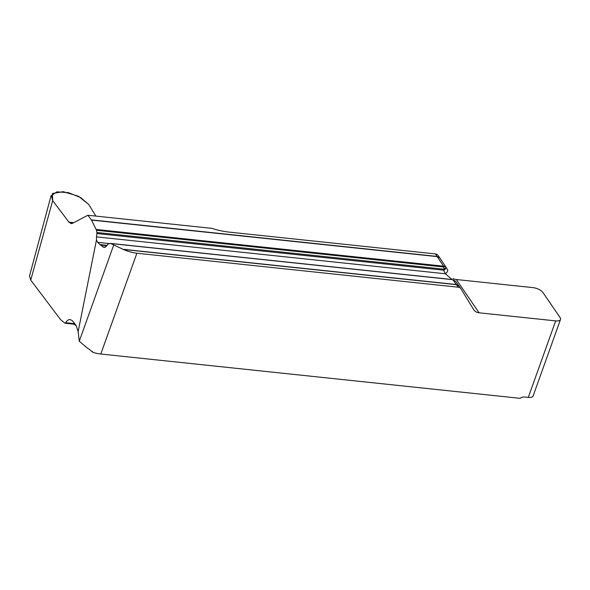 <?xml version="1.0" encoding="UTF-8"?>
<svg xmlns="http://www.w3.org/2000/svg" width="590" height="590" viewBox="0 0 590 590"><rect width="100%" height="100%" fill="white"/><g stroke="black" fill="none" stroke-linecap="round" stroke-linejoin="round"><path stroke-width="0.89" d="M113.656 245.189L79.267 341.234L78.153 331.61L96.458 239.997L97.704 242.357L99.924 244.592L104.047 247.49L106.458 246.192L108.11 244.031L110.507 243.405L123.428 249.481A20.362 8.54 19.7 0 0 136.887 253.228L458.216 287.197L456.454 284.682A2.035 0.929 -84 0 0 456.321 284.528L452.862 279.726L452.301 279.638A2.035 0.929 -84 0 0 452.021 279.505L445.391 273.767L443.606 270.176A2.035 0.929 -84 0 0 443.636 269.143L444.536 268.952L443.23 266.923L96.546 230.277L91.494 220.085L87.873 215.254L72.533 223.3L71.117 223.595L68.934 222.157L52.687 200.622L30.739 280.103L60.6 319.64L65.025 323.217L73.389 324.102A2.035 0.929 -84 0 0 74.082 323.615A13.238 6.025 96 0 1 74.421 323.091M87.873 215.254L211.899 228.359A40.725 17.081 -160.3 0 0 229.038 232.099L435.42 253.914A5.089 3.997 145.6 0 1 438.06 255.389L439.69 257.771L437.138 256.421A2.035 1.062 93.3 0 1 437.279 256.628L439.712 257.8L445.598 266.628M79.267 341.234L87.718 348.41A20.362 8.54 -160.3 0 0 88.603 348.801L92.969 352.378A20.362 8.54 19.7 0 0 100.802 354.015L520.033 398.324A6.106 4.801 -34.4 0 1 524.687 397.011L528.293 397.395L555.684 320.894L479.102 312.803A10.185 7.995 -34.4 0 1 473.814 309.853A10.185 7.995 -34.4 0 1 473.637 309.58L460.945 288.805A5.089 3.997 -34.4 0 0 460.856 288.672A5.089 3.997 -34.4 0 0 458.216 287.197M92.667 351.883L92.313 351.411M453.113 278.51A10.185 7.995 145.6 0 0 456.306 279.52L532.888 287.618A8.142 3.415 -160.3 0 1 542.948 292.537L560.043 317.501A8.142 3.415 -160.3 0 1 560.5 319.485A8.142 3.415 -160.3 0 1 555.684 320.894M560.5 319.485L533.109 395.978A8.142 3.415 -160.3 0 1 528.293 397.395M78.153 331.61L76.206 325.717L72.518 320.835L70.173 319.551C68.529 319.426 67.046 320.488 65.711 322.73L65.025 323.217M51.131 195.489L29.5 276.017L30.739 280.103M74.554 324.389L76.383 326.019M447.611 269.837L447.574 269.778A5.089 2.294 -31.8 0 0 447.545 269.726L446.21 267.587M456.498 284.69L459.168 286.202L456.395 284.535A2.035 0.782 -81.4 0 1 456.498 284.69M460.856 288.672L459.322 286.438M110.514 243.405L452.021 279.505A2.035 0.929 -84 0 0 451.859 279.52M96.458 239.997L96.472 236.885L445.391 273.767A5.089 2.294 -31.8 0 0 447.581 269.785L446.195 267.558M444.941 269.593L446.173 267.528L444.536 268.952A2.035 1.18 50.9 0 1 444.941 269.593L443.606 270.176L96.9 233.529L96.472 236.885M96.546 230.277L96.878 232.497L443.636 269.143M439.72 257.808L445.642 266.687L443.525 266.105A2.035 1.394 77.7 0 1 443.96 266.769L443.23 266.923A2.035 0.929 -84 0 0 443.038 266.12L443.525 266.105L437.212 256.628A2.035 0.929 -84 0 0 437.094 256.421L435.42 253.914M96.9 233.529L96.878 232.497M122.934 249.29L456.395 284.535M452.781 279.645L455.635 281.342L459.168 286.202M452.84 279.66L455.458 281.15M443.96 266.769L445.664 266.724L446.188 267.543L445.679 266.761M91.494 220.085L437.279 256.628M52.687 200.622L51.382 195.644L56.824 191.868L68.322 192.598L80.705 197.62L88.714 204.435L95.882 216.095L88.714 204.435L78.492 196.256L63.27 191.676L52.436 193.505L52.687 200.622L68.934 222.157L72.533 223.3L79.864 219.451M100.802 354.015L136.887 253.228M65.711 322.73L74.082 323.615A6.106 3.946 31.7 0 1 74.908 323.755M75.992 325.37A6.106 5.17 131.7 0 0 75.704 325.097L73.389 324.102M456.306 279.52L479.102 312.803M106.797 245.706L100.403 245.027M99.924 244.592L107.056 245.344M105.345 247.232L102.741 246.959M452.301 279.638L110.927 243.552M97.704 242.357L109.246 243.574M96.303 229.466L443.038 266.12M91.362 219.878L437.094 256.421M456.454 284.682L123.428 249.481M73.743 222.659L68.934 222.157M452.021 279.505L455.627 281.334"/></g></svg>
